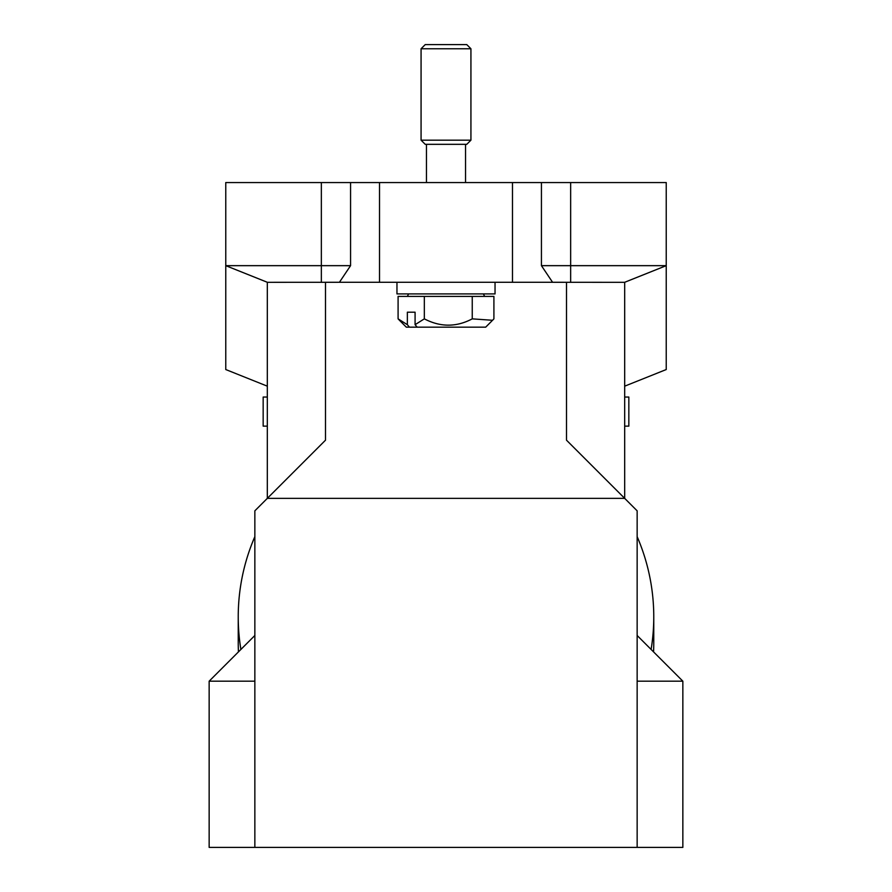 <?xml version="1.0" encoding="UTF-8"?>
<svg xmlns="http://www.w3.org/2000/svg" width="892" height="892" viewBox="0 0 892 892"><rect width="100%" height="100%" fill="white"/><g stroke="black" fill="none" stroke-linecap="round" stroke-linejoin="round"><path stroke-width="1.34" d="M350.567 265.66L339.428 282.285L267.41 282.318L225.765 265.66L350.567 265.66L350.567 182.559L225.765 182.559L225.765 369.544L267.321 386.169L267.321 282.285L267.321 498.36L624.679 498.36L637.144 510.826L637.144 847.4L682.848 847.4L682.848 681.187L637.144 681.187M566.498 282.285L566.498 440.18L624.679 498.36L624.679 282.285L624.679 386.169L666.235 369.544L666.235 265.66L624.567 282.329L666.235 265.66L624.567 282.329L552.572 282.285L541.433 265.66L666.235 265.66L666.235 182.559L570.657 182.559L570.657 282.329M407.354 312.2L407.354 324.688L409.45 327.163L417.177 327.163L415.081 324.688L415.081 312.2L407.354 312.2L415.081 312.2M407.354 324.688L398.088 318.857L399.962 320.797M409.45 327.163L406.317 327.163L399.438 320.273M472.247 318.857L492.574 320.284L493.912 318.857L493.912 296.412L472.247 296.412L472.247 318.857C456.381 327.252 440.414 327.252 424.336 318.857L415.081 324.688M472.247 296.412L424.336 296.412L424.336 318.857M424.336 296.412L398.088 296.412L398.088 318.857M492.038 320.797L485.683 327.163L417.177 327.163M428.606 44.6L466.772 44.6L470.931 48.759L421.069 48.759L425.228 44.6L428.606 44.6M470.931 140.167L466.772 144.326L425.228 144.326L421.069 140.167L470.931 140.167L470.931 48.759M637.144 635.483L682.848 681.187M254.856 681.187L209.152 681.187L209.152 847.4L637.144 847.4M637.144 536.627A207.769 204.602 180 0 1 653.769 616.818A207.769 204.602 180 0 1 651.104 649.443M240.896 649.443A207.769 204.602 180 0 1 238.231 616.818A207.769 204.602 180 0 1 254.856 536.627M325.502 282.285L325.502 440.18L254.856 510.826L254.856 847.4M653.557 651.896A207.769 204.602 0 0 0 653.769 642.798L653.769 616.818M238.231 616.818L238.231 642.798A207.769 204.602 0 0 0 238.443 651.896M292.253 473.418L287.257 478.424M339.428 282.285L552.572 282.285M350.567 182.559L379.513 182.559L379.513 282.285M379.513 182.559L512.487 182.559L512.487 282.285M512.487 182.559L541.433 182.559L541.433 265.66M541.433 182.559L570.657 182.559M495.038 282.285L495.038 293.914L396.962 293.914L396.962 282.285M624.679 397.052L628.838 397.052L628.838 426.142L624.679 426.142M267.321 426.142L263.162 426.142L263.162 397.052L267.321 397.052M321.343 182.559L321.343 282.329M483.397 293.914L484.646 296.412M465.535 182.559L465.535 144.326M254.856 635.483L209.152 681.187M426.465 182.559L426.465 144.326L426.465 182.559M425.228 144.326L421.069 140.167L421.069 48.759L425.228 44.6M421.069 140.167L421.069 48.759M408.603 293.914L407.354 296.412"/></g></svg>
